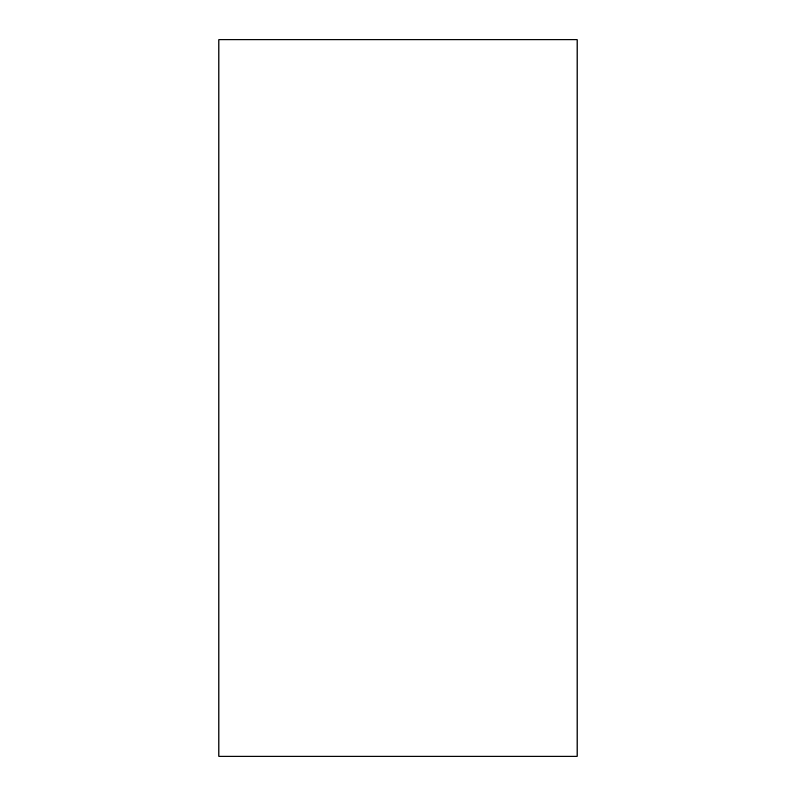 <?xml version="1.0" encoding="UTF-8"?>
<svg xmlns="http://www.w3.org/2000/svg" width="796" height="796" viewBox="0 0 796 796"><rect width="100%" height="100%" fill="white"/><g stroke="black" fill="none" stroke-linecap="round" stroke-linejoin="round"><path stroke-width="1.19" d="M577.1 756.2L577.1 39.8L218.9 39.8L218.9 756.2L577.1 756.2"/></g></svg>
